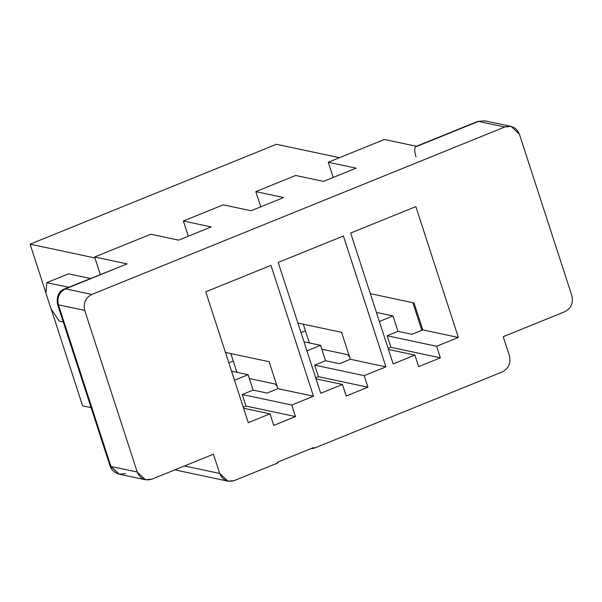 <?xml version="1.0" encoding="UTF-8"?>
<svg xmlns="http://www.w3.org/2000/svg" width="602" height="602" viewBox="0 0 602 602"><rect width="100%" height="100%" fill="white"/><g stroke="black" fill="none" stroke-linecap="round" stroke-linejoin="round"><path stroke-width="0.9" d="M91.083 407.614L82.617 405.816L91.083 407.614M233.237 360.982L228.82 362.78L233.237 360.982M511.09 126.412L484.798 120.829L477.559 121.461L415.982 146.436L478.47 121.408L504.762 126.999L511.09 126.412L519.383 134.133L571.9 295.77C573.473 303.017 571.102 308.329 564.781 311.723L503.204 336.699L509.458 355.94C511.03 363.179 508.66 368.499 502.346 371.893L313.988 448.279L313.74 447.504L277.514 462.193L277.77 462.968L278.267 461.892L277.77 462.968L234.298 480.592L277.77 462.968L277.514 462.193L313.74 447.504L313.988 448.279L502.346 371.893C508.66 368.499 511.03 363.179 509.458 355.94L503.204 336.699L564.781 311.723C571.102 308.329 573.473 303.017 571.9 295.77L519.383 134.133C516.426 127.451 511.557 125.073 504.762 126.999L91.835 294.453C85.514 297.847 83.144 303.167 84.716 310.406L137.233 472.043C140.191 478.725 145.059 481.103 151.855 479.184L213.432 454.209L219.685 473.45C222.635 480.133 227.511 482.518 234.298 480.592L227.97 481.171L219.685 473.45L213.432 454.209L151.855 479.184L145.526 479.764L137.233 472.043L84.716 310.406L58.424 304.823L110.941 466.46L137.233 472.043L110.941 466.46L119.226 474.173L110.015 465.88L110.941 466.46L58.424 304.823L84.716 310.406C83.144 303.167 85.514 297.847 91.835 294.453L504.762 126.999L478.47 121.408L416.893 146.376L384.407 139.476L328.263 162.247L356.106 168.161L323.507 181.383L295.665 175.468L255.82 191.624L283.662 197.539L251.064 210.76L223.214 204.846L183.377 221.002L211.219 226.924L178.613 240.138L150.771 234.223L94.627 256.994L127.112 263.894L65.535 288.87L91.835 294.453L65.535 288.87C59.222 292.263 56.851 297.576 58.424 304.823L57.499 304.243L58.424 304.823C56.851 297.576 59.222 292.263 65.535 288.87L127.112 263.894L94.627 256.994L150.771 234.223L178.613 240.138L211.219 226.924L183.377 221.002L223.214 204.846L251.064 210.76L283.662 197.539L255.82 191.624L295.665 175.468L323.507 181.383L356.106 168.161L328.263 162.247L384.407 139.476L416.893 146.376C414.327 146.519 414.033 150.041 415.997 156.941M342.448 384.467L320.715 393.279L278.199 262.434L343.403 235.992L385.92 366.836L364.187 375.656L367.935 387.199L346.203 396.011L342.448 384.467L346.203 396.011L367.935 387.199L364.187 375.656L385.92 366.836L343.403 235.992L278.199 262.434L320.715 393.279L342.448 384.467L316.027 378.854L342.448 384.467M414.898 355.09L393.159 363.901L350.65 233.049L415.847 206.614L458.363 337.459L436.631 346.27L440.378 357.821L418.646 366.633L414.898 355.09L418.646 366.633L440.378 357.821L436.631 346.27L458.363 337.459L415.847 206.614L350.65 233.049L393.159 363.901L414.898 355.09L388.471 349.469L414.898 355.09M270.005 413.845L248.272 422.657L205.756 291.812L270.96 265.369L313.476 396.221L291.737 405.033L295.492 416.576L273.76 425.388L270.005 413.845L273.76 425.388L295.492 416.576L291.737 405.033L313.476 396.221L270.96 265.369L205.756 291.812L248.272 422.657L270.005 413.845L243.584 408.231L270.005 413.845M313.988 448.279L310.677 448.746L313.988 448.279M68.538 273.842L90.375 278.485L68.538 273.842L46.806 282.654L68.643 287.297L46.806 282.654L45.918 293.219L50.922 308.608L45.918 293.219L46.806 282.654L68.538 273.842M94.943 257.957L30.1 244.179L45.94 292.933L30.1 244.179L94.943 257.957M51.147 308.946L82.617 405.816L51.147 308.946M276.408 144.292L339.483 157.694L276.408 144.292L30.1 244.179L276.408 144.292M188.373 236.398L183.377 221.002L188.373 236.398M100.301 274.459L94.627 256.994L100.301 274.459M248.107 374.715L231.552 371.193L248.107 374.715L234.487 380.231L248.107 374.715L253.111 390.104L248.107 374.715M242.237 394.513L253.111 390.104L242.237 394.513L291.737 405.033L242.237 394.513L245.992 406.057L242.237 394.513M243.246 407.17L245.992 406.057L295.492 416.576L245.992 406.057L243.246 407.17M260.817 207.02L255.82 191.624L260.817 207.02M277.131 386.296L275.302 384.076L249.356 378.56L275.302 384.076L277.131 386.296M320.55 345.33L303.995 341.816L320.55 345.33L306.93 350.853L320.55 345.33L325.554 360.726L320.55 345.33M314.688 365.136L325.554 360.726L314.688 365.136L364.187 375.656L314.688 365.136L318.435 376.679L314.688 365.136M315.689 377.793L318.435 376.679L367.935 387.199L318.435 376.679L315.689 377.793M333.26 177.635L328.263 162.247L333.26 177.635M349.574 356.918L347.745 354.698L321.799 349.183L347.745 354.698L349.574 356.918M392.993 315.952L376.438 312.438L392.993 315.952L379.38 321.476L392.993 315.952L397.997 331.348L392.993 315.952M387.131 335.75L397.997 331.348L387.131 335.75L436.631 346.27L387.131 335.75L390.879 347.301L387.131 335.75M388.132 348.415L390.879 347.301L440.378 357.821L390.879 347.301L388.132 348.415M421.806 330.295L412.844 302.708L421.806 330.295M63.263 321.98L59.312 321.144L63.263 321.98M50.922 308.608L59.312 321.144L50.922 308.608M184.445 465.963L219.685 473.45L184.445 465.963M125.517 264.541L64.625 288.922C58.793 291.09 56.415 296.199 57.499 304.243L110.015 465.88C111.295 469.974 114.365 472.743 119.226 474.173L125.555 473.593M414.033 302.957L422.785 329.896L458.363 337.459L422.785 329.896L411.918 334.306L397.997 331.348L411.918 334.306L422.785 329.896L414.033 302.957L370.343 293.678L414.033 302.957M341.59 332.342L297.9 323.056L341.59 332.342L350.341 359.281L341.59 332.342M309.375 342.959L303.28 324.2L309.375 342.959M339.475 363.683L350.341 359.281L385.92 366.836L350.341 359.281L339.475 363.683L325.554 360.726L339.475 363.683M301.008 332.628L305.432 330.837L301.008 332.628M269.139 361.719L225.457 352.433L269.139 361.719L277.898 388.659L269.139 361.719M236.932 372.337L230.829 353.577L236.932 372.337M267.032 393.061L277.898 388.659L313.476 396.221L277.898 388.659L267.032 393.061L253.111 390.104L267.032 393.061M145.526 479.764L119.226 474.173M174.806 469.876L227.97 481.171"/></g></svg>

